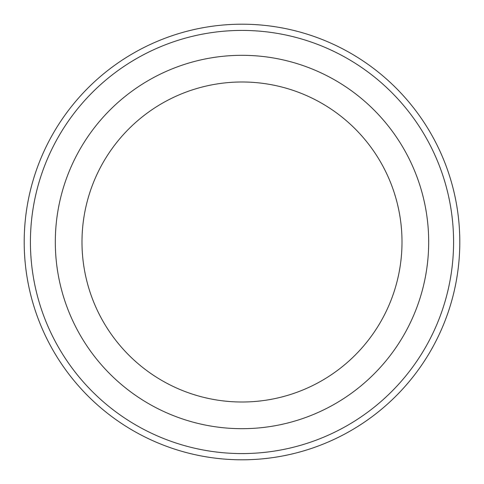 <?xml version="1.0" encoding="UTF-8"?>
<svg xmlns="http://www.w3.org/2000/svg" width="484" height="484" viewBox="0 0 484 484"><rect width="100%" height="100%" fill="white"/><g stroke="black" fill="none" stroke-linecap="round" stroke-linejoin="round"><path stroke-width="0.73" d="M30.425 242A211.575 211.575 0 0 0 347.79 425.23A211.575 211.575 0 0 0 347.79 58.77A211.575 211.575 0 0 0 30.425 242M402.004 242A160.004 160.004 0 0 1 161.995 380.569A160.004 160.004 0 0 1 161.995 103.431A160.004 160.004 0 0 1 402.004 242M428.685 242A186.685 186.685 0 0 1 148.655 403.674A186.685 186.685 0 0 1 148.655 80.326A186.685 186.685 0 0 1 428.685 242M24.2 242A217.8 217.8 0 0 0 242 459.8A217.8 217.8 0 0 0 459.8 242A217.8 217.8 0 0 0 242 24.2A217.8 217.8 0 0 0 24.2 242"/></g></svg>
